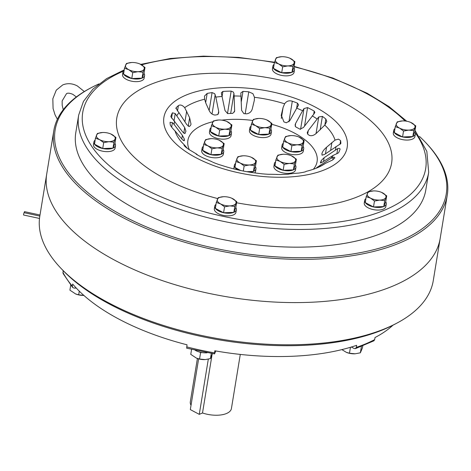 <?xml version="1.0" encoding="UTF-8"?>
<svg xmlns="http://www.w3.org/2000/svg" width="471" height="471" viewBox="0 0 471 471"><rect width="100%" height="100%" fill="white"/><g stroke="black" fill="none" stroke-linecap="round" stroke-linejoin="round"><path stroke-width="0.71" d="M197.402 358.502L190.313 401.804A20.83 9.62 9.3 0 0 191.026 405.26M198.621 358.878L190.319 409.599L199.268 414.35L202.506 412.985A20.83 9.62 9.3 0 0 231.42 408.534L240.287 354.422M202.506 412.985L211.944 355.352M186.757 347.922L187.011 344.796A177.332 81.907 -170.7 0 1 118.827 319.079A177.332 81.907 -170.7 0 1 72.658 284.042L72.316 286.127L72.669 287.51L74.206 288.122L76.237 288.046M63.173 270.648L63.055 273.451L72.669 287.51M53.8 130.75L46.723 173.982A199.351 92.075 9.3 0 0 115.242 260.492A199.351 92.075 -170.7 0 1 46.723 173.982L39.811 216.171A199.351 92.075 9.3 0 0 60.841 268.199A199.351 92.075 9.3 0 0 108.336 302.682A199.351 92.075 9.3 0 0 396.747 323.206A199.351 92.075 9.3 0 0 433.273 280.604L440.179 238.414A199.351 92.075 -170.7 0 1 319.185 301.805A199.351 92.075 -170.7 0 1 115.242 260.487A199.351 92.075 9.3 0 0 319.179 301.805A199.351 92.075 9.3 0 0 440.179 238.414L447.262 195.182A199.351 92.075 -170.7 0 1 326.262 258.573A199.351 92.075 -170.7 0 1 122.325 217.261A199.351 92.075 -170.7 0 1 53.8 130.75A199.351 92.075 -170.7 0 1 90.326 88.148L91.456 87.553A198.161 91.527 -170.7 0 1 98.928 83.92M60.841 268.199L62.602 270.048A196.972 90.974 9.3 0 0 109.525 304.113A196.972 90.974 9.3 0 0 394.492 324.395L396.747 323.206M392.997 325.173A177.332 81.907 -170.7 0 1 375.022 337.53L374.68 339.615L373.909 340.81L355.364 348.664L356.306 347.398L356.647 345.314A177.332 81.907 -170.7 0 1 214.805 350.789L214.552 353.915L215.777 350.96M186.598 348.163L214.552 353.915M355.364 348.664L354.168 348.522L351.342 347.021M207.057 352.791A10.951 5.057 -170.7 0 1 195.141 350.247M83.844 295.405A9.879 4.563 -170.7 0 1 75.778 294.01A9.879 4.563 -170.7 0 1 75.69 293.975M70.727 285.132L69.902 290.148L75.607 293.945L78.692 294.817L84.009 295.399M78.692 294.817L79.287 291.16M205.115 359.597A9.879 4.563 -170.7 0 1 205.056 359.597A9.879 4.563 -170.7 0 1 196.637 358.219A9.879 4.563 -170.7 0 1 196.548 358.184M191.573 349.405L190.761 354.357L196.466 358.148L199.551 359.026L205.168 359.591L210.449 358.602L212.562 353.515M210.449 358.602L211.267 353.597M199.551 359.026L200.593 352.644L199.351 351.984M202.136 352.585L200.593 352.644M355.034 353.803A9.879 4.563 -170.7 0 1 354.975 353.809A9.879 4.563 -170.7 0 1 346.556 352.432A9.879 4.563 -170.7 0 1 346.432 352.379M341.875 349.612L346.385 352.361L349.47 353.232L355.081 353.803L360.368 352.814L362.482 347.728L362.776 345.92M360.368 352.814L361.41 346.462M349.47 353.232L350.442 347.292M39.499 218.45L23.55 215.006L23.585 214.364L24.05 212.68L39.829 216.083M24.139 212.698L24.48 211.644L40.006 214.994M199.268 414.35L208.312 359.155M184.279 140.699L184.361 140.187C184.149 141.153 183.078 140.482 181.152 138.168L175.024 130.926C172.674 128.559 171.108 126.599 170.325 125.039A86.287 39.852 -170.7 0 1 170.072 122.266L172.386 122.613L174.14 124.468L182.389 135.412L184.249 138.892A69.626 32.158 9.3 0 0 184.361 140.187L184.367 140.505M184.703 127.606L185.945 131.226A69.626 32.158 9.3 0 0 184.95 133.623L182.819 132.139L170.82 116.661A86.287 39.852 -170.7 0 1 172.415 112.81L175.23 113.546L184.703 127.606L183.778 133.24M297.466 103.143L298.573 104.88L289.765 120.729L286.321 122.801A69.626 32.158 9.3 0 0 283.913 121.901L281.281 115.071L283.106 107.435L284.631 103.803C286.515 101.094 289.076 100.235 292.303 101.212A86.287 39.852 -170.7 0 1 297.466 103.143L296.612 108.359M299.945 129.178A69.626 32.158 9.3 0 0 297.919 128.065A69.626 32.158 9.3 0 0 295.817 126.987L295.093 124.892L295.658 123.32L302.618 110.756L303.978 108.571L307.563 107.594A86.287 39.852 -170.7 0 1 310.96 109.325A86.287 39.852 -170.7 0 1 314.21 111.121L314.887 112.422L313.992 113.894L303.483 127.482L299.945 129.178M316.153 168.247A69.626 32.158 9.3 0 0 316.906 167.511L331.031 158.315L334.104 157.12L334.869 157.814A86.287 39.852 -170.7 0 1 332.538 160.034L325.373 163.36L320.239 166.422M337.731 148.606L339.244 148.3L340.109 148.989A86.287 39.852 -170.7 0 1 338.514 152.84L333.162 155.406L322.27 162.224L320.333 162.831A69.626 32.158 9.3 0 0 321.328 160.434L324.148 157.691L337.731 148.606L336.871 153.864M340.827 143.578L324.584 154.423L322.029 155.165A69.626 32.158 9.3 0 0 321.917 153.87C322.311 151.809 323.854 149.613 326.538 147.276L335.028 140.099L338.449 139.128L340.604 140.611A86.287 39.852 -170.7 0 1 340.857 143.384L340.851 143.478M318.761 116.961L322.388 116.384A86.287 39.852 -170.7 0 1 325.844 119.033L326.786 121.424L324.796 125.139L316.724 132.928C314.157 135.412 311.667 136.225 309.259 135.365A69.626 32.158 9.3 0 0 307.64 134.123L307.251 132.698L308.258 130.549L318.761 116.961L316.053 133.499M95.101 140.158A10.951 5.057 9.3 0 0 93.9 141.989L93.476 144.591A10.951 5.057 9.3 0 0 107.894 151.638A10.951 5.057 9.3 0 0 115.083 148.13L115.513 145.527A10.951 5.057 9.3 0 0 114.948 143.402L115.937 137.438L110.809 133.964M112.975 148.147L113.947 142.224L115.059 139.086A9.52 4.398 9.3 0 0 111.921 134.494A9.52 4.398 9.3 0 0 110.497 133.841A9.52 4.398 9.3 0 0 102.654 132.498L97.409 133.44L95.419 138.227L94.518 144.191A10.951 5.057 9.3 0 0 102.649 148.512L102.802 148.542A10.951 5.057 9.3 0 0 108.318 149.036A10.951 5.057 9.3 0 0 112.893 148.153L112.993 148.112A10.951 5.057 9.3 0 0 115.513 145.527M93.9 141.989A10.951 5.057 9.3 0 0 94.459 144.102M215.959 204.367A10.951 5.057 9.3 0 0 214.911 205.668A10.951 5.057 9.3 0 0 214.758 206.192L214.334 208.8A10.951 5.057 9.3 0 0 223.737 215.453A10.951 5.057 9.3 0 0 235.794 212.868A10.951 5.057 9.3 0 0 235.947 212.339L236.371 209.736A10.951 5.057 9.3 0 0 235.806 207.605L236.795 201.647L231.667 198.173M233.834 212.356L234.805 206.433L235.924 203.295A9.52 4.398 9.3 0 0 232.78 198.703A9.52 4.398 9.3 0 0 231.355 198.05A9.52 4.398 9.3 0 0 223.519 196.707L218.267 197.649L216.277 202.436L215.377 208.394A10.951 5.057 9.3 0 0 223.513 212.715L223.66 212.751A10.951 5.057 9.3 0 0 233.751 212.362L233.851 212.321A10.951 5.057 9.3 0 0 236.218 210.26A10.951 5.057 9.3 0 0 236.371 209.736M214.758 206.192A10.951 5.057 9.3 0 0 215.318 208.312M365.879 198.579A10.951 5.057 9.3 0 0 364.678 200.405L364.254 203.007A10.951 5.057 9.3 0 0 368.016 207.758A10.951 5.057 9.3 0 0 379.22 210.031A10.951 5.057 9.3 0 0 385.861 206.545L386.291 203.943A10.951 5.057 9.3 0 0 385.725 201.818L386.715 195.854L381.587 192.386M383.753 206.569L384.725 200.646L385.843 197.508A9.52 4.398 -170.7 0 0 382.699 192.916A9.52 4.398 9.3 0 0 381.274 192.256A9.52 4.398 9.3 0 0 373.438 190.914L368.187 191.856L366.197 196.648L365.296 202.607A10.951 5.057 9.3 0 0 368.44 205.156A10.951 5.057 9.3 0 0 373.426 206.928L373.58 206.957A10.951 5.057 9.3 0 0 383.671 206.569L383.771 206.528A10.951 5.057 9.3 0 0 386.291 203.943M394.939 128.577A10.951 5.057 9.3 0 0 393.738 130.408L393.309 133.01A10.951 5.057 9.3 0 0 407.727 140.058A10.951 5.057 9.3 0 0 414.922 136.549L415.345 133.947A10.951 5.057 9.3 0 0 414.786 131.815L415.769 125.857L410.641 122.383M395.251 126.646L399.508 128.1A9.52 4.398 9.3 0 1 396.37 123.508A9.52 4.398 9.3 0 1 402.216 120.929L402.216 120.929A9.52 4.398 9.3 0 1 402.493 120.917L397.241 121.859L395.251 126.646L394.351 132.61A10.951 5.057 9.3 0 0 402.487 136.931L402.64 136.961A10.951 5.057 9.3 0 0 408.157 137.455A10.951 5.057 9.3 0 0 412.731 136.572L412.832 136.531A10.951 5.057 9.3 0 0 415.345 133.947M274.081 64.368A10.951 5.057 9.3 0 0 273.027 65.669A10.951 5.057 9.3 0 0 272.88 66.199L272.45 68.801A10.951 5.057 9.3 0 0 281.852 75.46A10.951 5.057 9.3 0 0 293.91 72.87A10.951 5.057 9.3 0 0 294.063 72.34L294.487 69.737A10.951 5.057 9.3 0 0 293.922 67.612L294.911 61.648L289.783 58.174M274.393 62.443L278.649 63.891A9.52 4.398 9.3 0 1 275.511 59.299A9.52 4.398 -170.7 0 1 281.358 56.72A9.52 4.398 -170.7 0 1 281.634 56.708L276.383 57.65L274.393 62.443L273.492 68.401A10.951 5.057 9.3 0 0 281.629 72.722L281.776 72.752A10.951 5.057 9.3 0 0 291.867 72.363L291.967 72.322A10.951 5.057 9.3 0 0 294.334 70.267A10.951 5.057 9.3 0 0 294.487 69.737M203.337 146.328A10.951 5.057 9.3 0 0 202.136 148.159L201.706 150.761A10.951 5.057 9.3 0 0 216.124 157.814A10.951 5.057 9.3 0 0 223.319 154.3L223.749 151.697A10.951 5.057 9.3 0 0 223.183 149.572L224.167 143.608L219.039 140.134M221.211 154.323L222.182 148.4L223.295 145.256A9.52 4.398 9.3 0 0 220.157 140.664A9.52 4.398 9.3 0 0 218.732 140.011A9.52 4.398 9.3 0 0 210.89 138.668L205.639 139.61L203.655 144.403L202.748 150.361A10.951 5.057 9.3 0 0 210.884 154.682L211.037 154.712A10.951 5.057 9.3 0 0 216.554 155.206A10.951 5.057 9.3 0 0 221.129 154.323L221.229 154.282A10.951 5.057 9.3 0 0 223.749 151.697M202.136 148.159A10.951 5.057 9.3 0 0 202.689 150.273M235.565 163.455A10.951 5.057 9.3 0 0 234.517 164.75A10.951 5.057 9.3 0 0 234.364 165.28L233.94 167.882A10.951 5.057 9.3 0 0 234.005 168.954M254.734 172.916A10.951 5.057 9.3 0 0 255.4 171.95A10.951 5.057 9.3 0 0 255.547 171.42L255.977 168.818A10.951 5.057 9.3 0 0 255.412 166.693L256.401 160.729L251.273 157.261M250.06 172.233A10.951 5.057 9.3 0 0 253.357 171.444L253.457 171.403A10.951 5.057 9.3 0 0 255.824 169.348A10.951 5.057 9.3 0 0 255.977 168.818M253.439 171.444L254.411 165.521L255.523 162.383A9.52 4.398 9.3 0 0 252.385 157.791A9.52 4.398 9.3 0 0 250.961 157.131A9.52 4.398 9.3 0 0 243.118 155.789L237.867 156.731L235.883 161.524L234.982 167.482A10.951 5.057 9.3 0 0 237.855 169.884M234.364 165.28A10.951 5.057 9.3 0 0 234.917 167.393M275.541 161.906A10.951 5.057 9.3 0 0 274.34 163.737L273.916 166.34A10.951 5.057 9.3 0 0 277.678 171.091A10.951 5.057 9.3 0 0 288.882 173.363A10.951 5.057 9.3 0 0 295.529 169.878L295.953 167.276A10.951 5.057 9.3 0 0 295.388 165.15L296.377 159.186L291.249 155.713M293.415 169.896L294.387 163.979L295.505 160.835A9.52 4.398 -170.7 0 0 292.361 156.242A9.52 4.398 9.3 0 0 290.937 155.589A9.52 4.398 9.3 0 0 283.1 154.247L277.849 155.189L275.859 159.981L274.958 165.939A10.951 5.057 9.3 0 0 278.108 168.488A10.951 5.057 9.3 0 0 283.095 170.261L283.242 170.29A10.951 5.057 9.3 0 0 293.333 169.901L293.433 169.86A10.951 5.057 9.3 0 0 295.953 167.276M283.295 143.243A10.951 5.057 9.3 0 0 282.094 145.068L281.664 147.676A10.951 5.057 9.3 0 0 296.082 154.724A10.951 5.057 9.3 0 0 303.277 151.215L303.701 148.606A10.951 5.057 9.3 0 0 303.141 146.481L304.125 140.517L298.997 137.049M283.607 141.312L287.863 142.766A9.52 4.398 9.3 0 1 284.725 138.174A9.52 4.398 9.3 0 1 290.572 135.595L290.572 135.595A9.52 4.398 9.3 0 1 290.848 135.577L285.597 136.525L283.607 141.312L282.706 147.27A10.951 5.057 9.3 0 0 290.842 151.591L290.99 151.627A10.951 5.057 9.3 0 0 296.506 152.121A10.951 5.057 9.3 0 0 301.081 151.238L301.181 151.191A10.951 5.057 9.3 0 0 303.701 148.606M251.061 126.122A10.951 5.057 9.3 0 0 250.013 127.417A10.951 5.057 9.3 0 0 249.86 127.947L249.436 130.549A10.951 5.057 9.3 0 0 258.838 137.208A10.951 5.057 9.3 0 0 270.896 134.618A10.951 5.057 9.3 0 0 271.049 134.088L271.473 131.486A10.951 5.057 9.3 0 0 270.907 129.36L271.897 123.396L266.769 119.928M251.379 124.191L255.635 125.645A9.52 4.398 9.3 0 1 252.497 121.053A9.52 4.398 -170.7 0 1 258.344 118.468A9.52 4.398 -170.7 0 1 258.62 118.456L253.369 119.399L251.379 124.191L250.478 130.149A10.951 5.057 9.3 0 0 258.608 134.471L258.762 134.506A10.951 5.057 9.3 0 0 268.853 134.111L268.953 134.07A10.951 5.057 9.3 0 0 271.32 132.015A10.951 5.057 9.3 0 0 271.473 131.486M212.08 92.587L214.699 93.688L215.836 97.114L218.668 111.221L218.721 112.969L217.437 114.665A69.626 32.158 9.3 0 0 215.135 115.059C212.221 114.777 210.095 112.969 208.765 109.637L205.803 103.061L204.626 99.21L204.473 96.096L207.163 93.429A86.287 39.852 -170.7 0 1 212.08 92.587L209.153 110.438M231.161 91.109L233.292 92.016L233.94 93.464L234.122 95.978L234.646 111.15L232.751 113.381A69.626 32.158 9.3 0 0 227.628 113.576L224.997 110.544L221.523 93.941L221.388 92.687L222.918 91.427A86.287 39.852 -170.7 0 1 231.161 91.109L227.481 113.576M248.77 91.821L252.951 93.7L254.452 97.291L254.34 100.299L252.509 107.947C251.861 111.35 249.883 113.317 246.574 113.841A69.626 32.158 9.3 0 0 243.872 113.646L241.599 110.338L240.84 93.629L240.858 92.911L242.989 91.392A86.287 39.852 -170.7 0 1 248.77 91.821L245.185 113.735M124.161 70.161A10.951 5.057 9.3 0 0 122.96 71.986L122.531 74.595A10.951 5.057 9.3 0 0 126.299 79.346A10.951 5.057 9.3 0 0 137.497 81.613A10.951 5.057 9.3 0 0 144.144 78.133L144.568 75.525A10.951 5.057 9.3 0 0 144.008 73.399L144.991 67.441L139.863 63.968M142.036 78.151L143.001 72.228L144.12 69.09A9.52 4.398 9.3 0 0 140.982 64.498A9.52 4.398 9.3 0 0 139.557 63.838A9.52 4.398 9.3 0 0 131.715 62.496L126.464 63.444L124.474 68.23L123.573 74.188A10.951 5.057 9.3 0 0 126.723 76.738A10.951 5.057 9.3 0 0 131.709 78.51L131.862 78.545A10.951 5.057 9.3 0 0 141.948 78.157L142.054 78.109A10.951 5.057 9.3 0 0 144.568 75.525M122.96 71.986A10.951 5.057 9.3 0 0 123.514 74.1M211.085 127.665A10.951 5.057 9.3 0 0 209.883 129.49L209.46 132.098A10.951 5.057 9.3 0 0 213.222 136.849A10.951 5.057 9.3 0 0 224.42 139.116A10.951 5.057 9.3 0 0 231.067 135.636L231.496 133.028A10.951 5.057 9.3 0 0 230.931 130.903L231.915 124.945L226.792 121.471M228.959 135.654L229.93 129.731L231.043 126.593A9.52 4.398 9.3 0 0 227.905 122.001A9.52 4.398 9.3 0 0 226.48 121.341A9.52 4.398 9.3 0 0 218.638 119.999L213.387 120.947L211.402 125.733L210.496 131.692A10.951 5.057 9.3 0 0 213.646 134.241A10.951 5.057 9.3 0 0 218.632 136.013L218.785 136.048A10.951 5.057 9.3 0 0 228.877 135.66L228.977 135.613A10.951 5.057 9.3 0 0 231.496 133.028M209.883 129.49A10.951 5.057 9.3 0 0 210.437 131.603M217.72 198.568A139.245 64.315 -170.7 0 1 164.644 178.491A139.245 64.315 -170.7 0 1 149.454 84.921A139.245 64.315 -170.7 0 1 343.753 102.649A139.245 64.315 -170.7 0 1 380.162 183.066A139.245 64.315 -170.7 0 1 236.613 202.771M78.686 115.036A177.332 81.907 -170.7 0 0 139.64 191.991A177.332 81.907 -170.7 0 0 321.051 228.741A177.332 81.907 -170.7 0 0 428.687 172.351L425.79 190.06A177.332 81.907 -170.7 0 1 318.155 246.451A177.332 81.907 -170.7 0 1 136.737 209.701A177.332 81.907 -170.7 0 1 75.784 132.745L78.686 115.036L83.461 101.4L92.922 89.149L106.64 78.586L124.203 69.891M419.431 136.402A198.161 91.527 -170.7 0 1 425.354 142.23A198.161 91.527 -170.7 0 1 372.149 250.095A198.161 91.527 -170.7 0 1 123.261 215.895A198.161 91.527 -170.7 0 1 91.456 87.553M206.581 159.375L203.366 158.056A86.287 39.852 -170.7 0 1 199.975 156.325A86.287 39.852 -170.7 0 1 196.725 154.529C195.748 153.817 195.695 153.664 196.566 154.058L188.547 149.266A86.287 39.852 -170.7 0 1 185.085 146.616L183.99 145.186L184.856 145.451L187.411 148.43M196.725 154.529C195.748 153.817 195.695 153.664 196.566 154.058L197.796 155.142M179.021 112.704L177.361 110.638L176.066 107.835A86.287 39.852 -170.7 0 1 178.391 105.616C180.299 104.432 182.395 105.11 184.679 107.659L189.63 117.744L191.032 124.256L190.455 125.51A69.626 32.158 9.3 0 0 189.377 126.546L186.834 124.703L179.021 112.704A81.742 37.757 9.3 0 0 176.89 115.613M175.901 108.171L175.936 108.618M321.917 153.87L321.934 153.434M271.749 124.285A65.457 30.232 -170.7 0 1 294.593 133.158A65.457 30.232 -170.7 0 1 313.315 169.295M189.366 149.772A65.457 30.232 -170.7 0 1 212.91 121.736M221.8 120.152A65.457 30.232 -170.7 0 1 252.75 120.47M305.52 171.732L306.156 171.373M305.426 171.809L303.766 172.221A86.287 39.852 -170.7 0 1 298.855 173.069L295.364 173.328M288.546 174.176L289.382 173.97M289.023 174.093L288.011 174.223A86.287 39.852 -170.7 0 1 279.774 174.541L276.612 174.488M269.824 174.264L277.107 174.429M269.712 174.323L267.946 174.258A86.287 39.852 -170.7 0 1 262.159 173.828L258.19 173.334C245.909 171.939 234.134 169.407 222.854 165.745L218.626 164.438A86.287 39.852 -170.7 0 1 213.463 162.507L212.786 162.207M425.354 142.23L426.231 143.155A199.351 92.075 -170.7 0 1 447.262 195.182M210.496 131.692L218.632 136.013M218.785 136.048L228.877 135.66M228.977 135.613L230.931 130.903M218.703 136.048L219.669 130.126L224.92 129.184A9.52 4.398 9.3 0 0 231.043 126.593L231.915 124.945M211.402 125.733L215.659 127.188A9.52 4.398 9.3 0 0 224.92 129.184L229.93 129.731M218.638 119.999A9.52 4.398 9.3 0 0 218.361 120.017A9.52 4.398 9.3 0 0 212.515 122.595A9.52 4.398 -170.7 0 0 215.659 127.188L219.669 130.126M123.573 74.188L131.709 78.51M131.862 78.545L141.948 78.157M142.054 78.109L144.008 73.399M131.774 78.545L132.745 72.622L137.997 71.68A9.52 4.398 9.3 0 0 144.12 69.09L144.991 67.441M124.474 68.23L128.73 69.684A9.52 4.398 9.3 0 0 137.997 71.68L143.001 72.228M131.715 62.496A9.52 4.398 9.3 0 0 131.438 62.513A9.52 4.398 9.3 0 0 125.592 65.092A9.52 4.398 -170.7 0 0 128.73 69.684L132.745 72.622M249.86 127.947A10.951 5.057 9.3 0 0 250.419 130.061M282.094 145.068A10.951 5.057 9.3 0 0 282.647 147.182M274.34 163.737A10.951 5.057 9.3 0 0 274.899 165.851M250.478 130.149L258.608 134.471M258.762 134.506L268.853 134.111M268.953 134.07L270.907 129.36M268.935 134.111L269.907 128.189L271.897 123.396M258.679 134.506L259.651 128.583L264.902 127.641L269.907 128.189M258.62 118.456A9.52 4.398 9.3 0 1 266.456 119.799A9.52 4.398 9.3 0 1 267.881 120.458A9.52 4.398 9.3 0 1 271.025 125.05A9.52 4.398 9.3 0 1 264.902 127.641A9.52 4.398 9.3 0 1 255.635 125.645L259.651 128.583M202.748 150.361L210.884 154.682M211.037 154.712L221.129 154.323M221.229 154.282L223.183 149.572M210.949 154.718L211.921 148.795L217.172 147.853A9.52 4.398 9.3 0 0 223.295 145.256L224.167 143.608M203.655 144.403L207.911 145.851A9.52 4.398 -170.7 0 0 217.172 147.853L222.182 148.4M210.89 138.668A9.52 4.398 9.3 0 0 210.614 138.68A9.52 4.398 9.3 0 0 204.767 141.259A9.52 4.398 9.3 0 0 207.911 145.851L211.921 148.795M234.982 167.482L240.657 170.502M246.839 171.697L253.357 171.444M253.457 171.403L255.412 166.693M235.883 161.524L240.139 162.978L244.149 165.916L249.4 164.974L254.411 165.521M243.313 171.044L244.149 165.916M243.118 155.789A9.52 4.398 9.3 0 0 242.848 155.801A9.52 4.398 9.3 0 0 236.995 158.386A9.52 4.398 9.3 0 0 240.139 162.978A9.52 4.398 9.3 0 0 249.4 164.974A9.52 4.398 -170.7 0 0 255.523 162.383L256.401 160.729M274.958 165.939L283.095 170.261M283.242 170.29L293.333 169.901M293.433 169.86L295.388 165.15M283.159 170.296L284.131 164.373L289.382 163.431L294.387 163.979M275.859 159.981L280.115 161.429L284.131 164.373M283.1 154.247A9.52 4.398 9.3 0 0 282.824 154.258A9.52 4.398 9.3 0 0 276.977 156.837A9.52 4.398 9.3 0 0 280.115 161.429A9.52 4.398 9.3 0 0 289.382 163.431A9.52 4.398 9.3 0 0 295.505 160.835L296.377 159.186M282.706 147.27L290.842 151.591M290.99 151.627L301.081 151.238M301.181 151.191L303.141 146.481M301.169 151.232L302.135 145.309L304.125 140.517M290.907 151.627L291.879 145.704L297.13 144.762L302.135 145.309M290.848 135.577A9.52 4.398 -170.7 0 1 298.685 136.92A9.52 4.398 -170.7 0 1 300.109 137.579A9.52 4.398 9.3 0 1 303.253 142.171A9.52 4.398 9.3 0 1 297.13 144.762A9.52 4.398 9.3 0 1 287.863 142.766L291.879 145.704M272.88 66.199A10.951 5.057 9.3 0 0 273.433 68.313M393.738 130.408A10.951 5.057 9.3 0 0 394.292 132.522M364.678 200.405A10.951 5.057 9.3 0 0 365.237 202.518M273.492 68.401L281.629 72.722M281.776 72.752L291.867 72.363M291.967 72.322L293.922 67.612M291.955 72.363L292.921 66.44L294.911 61.648M281.693 72.758L282.665 66.835L287.916 65.893L292.921 66.44M281.634 56.708A9.52 4.398 9.3 0 1 289.471 58.051A9.52 4.398 9.3 0 1 290.895 58.704A9.52 4.398 9.3 0 1 294.039 63.297A9.52 4.398 9.3 0 1 287.916 65.893A9.52 4.398 9.3 0 1 278.649 63.891L282.665 66.835M94.518 144.191L102.649 148.512M102.802 148.542L112.893 148.153M112.993 148.112L114.948 143.402M102.719 148.548L103.691 142.625L108.936 141.683A9.52 4.398 9.3 0 0 115.059 139.086L115.937 137.438M95.419 138.227L99.675 139.681A9.52 4.398 -170.7 0 0 108.936 141.683L113.947 142.224M102.654 132.498A9.52 4.398 9.3 0 0 102.384 132.51A9.52 4.398 9.3 0 0 96.531 135.089A9.52 4.398 9.3 0 0 99.675 139.681L103.691 142.625M215.377 208.394L223.513 212.715M223.66 212.751L233.751 212.362M233.851 212.321L235.806 207.605M216.277 202.436L220.534 203.89L224.549 206.834L229.801 205.886L234.805 206.433M223.578 212.757L224.549 206.834M223.519 196.707A9.52 4.398 9.3 0 0 223.242 196.719A9.52 4.398 9.3 0 0 217.396 199.298A9.52 4.398 9.3 0 0 220.534 203.89A9.52 4.398 9.3 0 0 229.801 205.886A9.52 4.398 -170.7 0 0 235.924 203.295L236.795 201.647M365.296 202.607L373.426 206.928M373.58 206.957L383.671 206.569M383.771 206.528L385.725 201.818M373.497 206.963L374.469 201.04L379.714 200.098L384.725 200.646M366.197 196.648L370.453 198.097L374.469 201.04M373.438 190.914A9.52 4.398 9.3 0 0 373.162 190.926A9.52 4.398 9.3 0 0 367.309 193.51A9.52 4.398 9.3 0 0 370.453 198.097A9.52 4.398 9.3 0 0 379.714 200.098A9.52 4.398 9.3 0 0 385.843 197.508L386.715 195.854M394.351 132.61L402.487 136.931M402.64 136.961L412.731 136.572M412.832 136.531L414.786 131.815M412.814 136.566L413.785 130.644L415.769 125.857M402.552 136.967L403.523 131.044L408.775 130.102L413.785 130.644M402.493 120.917A9.52 4.398 -170.7 0 1 410.335 122.26A9.52 4.398 -170.7 0 1 411.76 122.913A9.52 4.398 9.3 0 1 414.898 127.506A9.52 4.398 9.3 0 1 408.775 130.102A9.52 4.398 9.3 0 1 399.508 128.1L403.523 131.044M62.896 272.35A177.332 81.907 9.3 0 0 72.316 286.127M356.306 347.398A177.332 81.907 9.3 0 0 374.68 339.615M186.669 346.88A177.332 81.907 9.3 0 0 214.464 352.873M181.812 138.904L182.389 135.412M304.537 126.087L307.563 107.594M332.785 159.822L333.197 157.308M330.636 150.22L331.902 142.495M405.095 121A173.764 80.258 9.3 0 0 365.949 93.246A173.764 80.258 9.3 0 0 294.069 66.794M274.363 62.619A173.764 80.258 9.3 0 0 141.606 64.851M123.208 71.251A173.764 80.258 9.3 0 0 142.448 187.894A173.764 80.258 9.3 0 0 352.826 219.633A173.764 80.258 9.3 0 0 415.251 132.775M195.824 157.644A92.858 42.89 -170.7 0 1 185.692 95.248A92.858 42.89 -170.7 0 1 315.264 107.07A92.858 42.89 -170.7 0 1 325.39 169.466A92.858 42.89 -170.7 0 1 195.824 157.644M175.024 130.926A81.742 37.757 9.3 0 0 181.317 141.789L184.856 145.451M174.576 121.194A81.742 37.757 9.3 0 0 174.14 124.468M204.626 99.21A81.742 37.757 9.3 0 0 184.679 107.659M222.165 96.443A81.742 37.757 9.3 0 0 215.836 97.114M241.022 96.143A81.742 37.757 9.3 0 0 234.122 95.978M284.631 103.803A81.742 37.757 9.3 0 0 254.452 97.291M302.618 110.756A81.742 37.757 9.3 0 0 296.724 108.159M317.03 118.945A81.742 37.757 9.3 0 0 312.255 115.878M335.028 140.099A81.742 37.757 9.3 0 0 324.796 125.139M335.476 149.825A81.742 37.757 9.3 0 0 335.911 146.558M331.031 158.315A81.742 37.757 9.3 0 0 333.162 155.406M306.121 171.367C313.091 169.654 318.679 167.523 322.882 164.974A81.742 37.757 9.3 0 0 325.373 163.36M241.258 101.936L242.989 91.392M222.129 96.267L222.918 91.427M230.672 113.434L233.94 93.464M234.399 112.027L234.699 110.173M212.009 114.059L215.194 94.618M218.173 114.247L218.668 111.221M205.65 102.702L207.163 93.429M307.669 134.147L308.258 130.549M320.18 129.849L322.388 116.384M324.86 125.05L325.844 119.033M325.473 153.805L326.538 147.276M339.974 144.444L340.604 140.611M323.542 161.429L324.148 157.691M320.916 162.96L321.328 160.434M319.903 166.587L320.139 165.127M316.83 167.97L316.906 167.511M295.182 126.24L295.658 123.32M300.575 129.337L303.978 108.571M313.71 114.182L314.21 111.121M281.175 115.943L281.458 114.194M281.305 118.439L283.106 107.435M288.923 121.865L292.303 101.212M196.513 154.4L196.566 154.058M177.538 110.826L178.391 105.616M184.926 121.783L186.669 111.162M188.229 126.316L189.63 117.744M171.544 118.144L172.415 112.81M174.076 120.582L175.23 113.546M171.638 127.194L172.386 122.613M183.949 140.723L184.249 138.892M57.374 119.269L55.007 114.741L53.082 108.548L52.829 98.775L56.273 90.155L62.796 84.886C67.588 83.014 72.44 83.373 77.356 85.957L84.333 91.545M63.255 109.708L62.184 105.251L62.137 100.947L66.505 93.652C67.706 92.834 69.838 93.075 72.887 94.365L76.355 96.961M140.735 64.374L170.343 58.486L203.431 56.131L238.626 57.403L274.463 62.225M294.134 66.387L332.803 78.021L367.115 93.223L389.052 106.623L406.732 121.235M295.629 173.281L289.306 173.958M212.233 161.841L206.298 159.227M428.687 172.351L426.832 151.35L415.028 130.379"/></g></svg>
